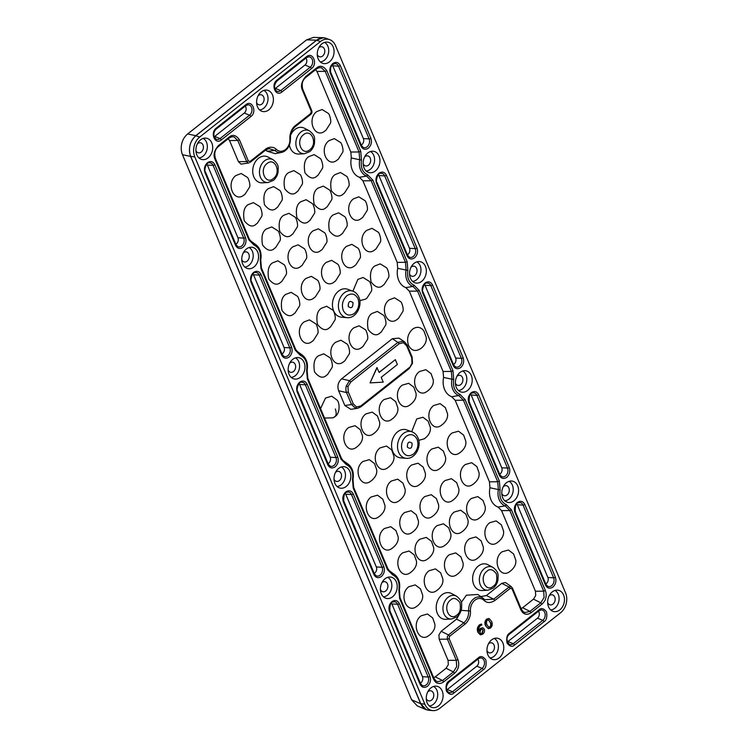 <?xml version="1.0" encoding="UTF-8"?>
<svg xmlns="http://www.w3.org/2000/svg" width="748" height="748" viewBox="0 0 748 748"><rect width="100%" height="100%" fill="white"/><g stroke="black" fill="none" stroke-linecap="round" stroke-linejoin="round"><path stroke-width="1.12" d="M326.147 375.533L327.652 374.421L332.028 367.549C333.122 365.641 331.373 359.171 330.055 357.768L323.716 353.823L318.368 355.861C314.366 358.432 313.094 363.78 314.553 371.934C319.059 377.618 323.099 378.694 326.68 375.141M343.341 361.929L344.847 360.817L349.232 353.944C350.316 352.046 348.568 345.567 347.25 344.164L340.91 340.218L335.572 342.266C325.062 350.073 333.786 370.325 343.874 361.536M361.546 347.53L363.051 346.418L367.436 339.545C368.53 337.638 366.772 331.168 365.454 329.765L359.115 325.819L353.776 327.858C343.267 335.674 351.99 355.917 362.079 347.137M379.75 333.131L381.256 332.019L385.641 325.146C386.735 323.239 384.977 316.769 383.659 315.366L377.329 311.42L371.98 313.459C367.979 316.03 366.698 321.378 368.156 329.531C372.663 335.216 376.702 336.282 380.283 332.738M396.945 319.527L398.45 318.414L402.835 311.542C403.929 309.635 402.172 303.164 400.853 301.762L394.523 297.816L389.175 299.855C378.675 307.671 387.399 327.923 397.478 319.134M311.879 341.584L313.384 340.471L317.76 333.599C318.854 331.691 317.096 325.221 315.787 323.819L309.448 319.873L304.099 321.911C293.599 329.728 302.323 349.971 312.412 341.191M332.972 310.214L326.642 306.269L321.294 308.316C317.292 310.878 316.021 316.236 317.47 324.38C321.977 330.074 326.025 331.14 329.606 327.587M369.39 281.407L363.051 277.471L357.862 279.387L352.897 291.178M359.788 300.621L365.482 299.181L366.988 298.069L371.373 291.196C372.467 289.289 370.709 282.819 369.39 281.416M382.677 285.577L384.182 284.464L388.567 277.592C389.661 275.694 387.903 269.215 386.585 267.812L380.246 263.866L374.907 265.905C370.896 268.476 369.624 273.833 371.083 281.977C375.589 287.671 379.629 288.737 383.21 285.184M293.562 314.057L295.067 312.945L299.452 306.072C300.546 304.165 298.789 297.695 297.47 296.292L291.14 292.346L285.792 294.385C281.79 296.956 280.509 302.314 281.968 310.457C286.475 316.142 290.514 317.217 294.095 313.664M313.795 298.059L315.301 296.947L319.686 290.074C320.78 288.167 319.022 281.697 317.704 280.294L311.364 276.349L306.026 278.387C295.516 286.204 304.24 306.446 314.328 297.667M337.928 264.287L331.598 260.341L326.25 262.389C315.75 270.206 324.473 290.448 334.562 281.659M354.253 266.054L355.758 264.942L360.143 258.069C361.237 256.162 359.479 249.692 358.161 248.289L351.822 244.344L346.483 246.382C335.974 254.198 344.697 274.451 354.786 265.662M374.486 250.056L375.992 248.944L380.367 242.071C381.461 240.164 379.704 233.694 378.394 232.291L372.055 228.336L366.707 230.384C356.207 238.201 364.931 258.443 375.019 249.664M280.313 282.538L281.818 281.426L286.204 274.553C287.297 272.646 285.54 266.176 284.221 264.764L277.882 260.818L272.543 262.866C268.532 265.428 267.26 270.785 268.719 278.929C273.226 284.623 277.265 285.689 280.846 282.136M300.546 266.531L302.052 265.418L306.428 258.546C307.522 256.639 305.764 250.169 304.455 248.766L298.115 244.82L292.767 246.859C282.267 254.675 290.991 274.927 301.079 266.138M320.77 250.533L322.276 249.421L326.661 242.548C327.755 240.641 325.997 234.171 324.679 232.768L318.349 228.823L313.001 230.861C302.491 238.677 311.224 258.92 321.303 250.141M341.004 234.535L342.509 233.423L346.885 226.551C347.979 224.643 346.221 218.173 344.912 216.761L338.573 212.815L333.225 214.863C329.223 217.425 327.951 222.782 329.401 230.926C333.907 236.62 337.956 237.686 341.537 234.133M361.228 218.528L362.733 217.416L367.118 210.543C368.212 208.636 366.455 202.166 365.136 200.763L358.806 196.818L353.458 198.856C342.949 206.672 351.682 226.924 361.761 218.136M274.151 248.635L275.657 247.523L280.033 240.65C281.126 238.743 279.378 232.273 278.06 230.87L271.72 226.924L266.372 228.963C262.37 231.534 261.099 236.882 262.557 245.035C267.064 250.72 271.103 251.786 274.684 248.243M291.346 235.031L292.851 233.918L297.236 227.046C298.321 225.148 296.573 218.668 295.254 217.266L288.915 213.32L283.576 215.359C279.565 217.93 278.293 223.287 279.752 231.431C284.259 237.125 288.298 238.191 291.879 234.638M308.541 221.436L310.046 220.323L314.431 213.451C315.516 211.544 313.767 205.074 312.449 203.662L306.11 199.716L300.771 201.764C296.76 204.326 295.488 209.683 296.947 217.836C301.453 223.521 305.493 224.587 309.074 221.043M329.644 190.057L323.304 186.121L317.965 188.159C313.954 190.731 312.683 196.088 314.141 204.232C318.648 209.917 322.687 210.992 326.268 207.439M342.93 194.228L344.435 193.115L348.82 186.243C349.914 184.345 348.157 177.865 346.838 176.463L340.499 172.517L335.16 174.565C331.149 177.126 329.877 182.484 331.336 190.628C335.843 196.322 339.882 197.388 343.463 193.835M259.752 206.56L253.422 202.624L248.074 204.662C244.072 207.233 242.791 212.591 244.25 220.735C248.757 226.42 252.805 227.495 256.386 223.942M276.077 208.337L277.583 207.224L281.968 200.352C283.062 198.444 281.304 191.974 279.986 190.562L273.646 186.617L268.308 188.664C264.296 191.226 263.025 196.584 264.483 204.737C268.99 210.422 273.029 211.488 276.61 207.944M296.311 192.329L297.816 191.217L302.192 184.345C303.286 182.447 301.528 175.967 300.219 174.565L293.88 170.619L288.532 172.666C284.53 175.228 283.258 180.586 284.708 188.73C289.214 194.424 293.263 195.49 296.844 191.937M316.535 176.332L318.04 175.219L322.425 168.347C323.519 166.439 321.762 159.969 320.443 158.567L314.113 154.621L308.765 156.659C304.754 159.231 303.482 164.588 304.941 172.732C309.448 178.417 313.487 179.492 317.068 175.939M340.686 142.578L334.337 138.614L328.989 140.661C318.489 148.478 327.213 168.721 337.301 159.941M243.614 195.237L245.12 194.125L249.505 187.252C250.599 185.345 248.841 178.875 247.523 177.472L241.193 173.517L235.844 175.565C225.335 183.382 234.068 203.624 244.147 194.845M328.437 113.462L322.108 109.517L316.759 111.564C306.259 119.371 314.983 139.624 325.071 130.835M354.337 313.412C358.563 309.335 359.779 304.436 358.002 298.723C355.291 293.74 351.588 292.739 346.894 295.712C342.668 299.789 341.443 304.688 343.229 310.401C345.941 315.385 349.643 316.385 354.337 313.412M309.794 149.731C318.031 143.775 311.374 127.936 303.492 134.743C295.245 140.699 301.902 156.538 309.794 149.731M273.375 178.538C281.622 172.582 274.965 156.743 267.073 163.541C258.836 169.497 265.493 185.336 273.375 178.538M356.703 447.042C346.511 455.597 338.096 435.093 348.699 427.519L355.048 425.706L360.293 429.661M373.897 433.438C363.706 441.993 355.291 421.489 365.894 413.915L372.242 412.101L377.497 416.056M392.102 419.039C381.873 427.538 373.542 407.136 384.098 399.516L390.54 397.721L395.711 401.685M410.306 404.631C400.115 413.195 391.709 392.691 402.302 385.117L408.651 383.303L413.906 387.258M427.501 391.036C417.309 399.591 408.904 379.086 419.497 371.513L425.846 369.699L431.1 373.654M370.971 480.992C360.779 489.547 352.373 469.043 362.967 461.469L369.316 459.655L374.57 463.61M388.165 467.388C377.974 475.943 369.568 455.439 380.162 447.865L386.51 446.051L391.765 450.006M411.681 431.708L416.73 418.945L422.929 417.253L428.174 421.208M441.769 424.986C431.577 433.541 423.172 413.036 433.775 405.463L440.123 403.649L445.369 407.604M379.161 516.513C368.97 525.068 360.564 504.573 371.167 496.99L377.516 495.185L382.761 499.14M399.395 500.515C389.203 509.07 380.797 488.566 391.391 480.992L397.74 479.178L402.994 483.133M419.619 484.508C409.399 493.007 401.059 472.614 411.624 464.994L418.057 463.199L423.237 467.154M439.852 468.51C429.623 477.009 421.292 456.617 431.848 448.987L438.291 447.192L443.461 451.156M460.085 452.512C449.857 461.011 441.516 440.609 452.082 432.989L458.515 431.194L463.695 435.158M392.42 548.041C382.228 556.596 373.813 536.092 384.416 528.518L390.765 526.704L396.019 530.659M412.644 532.034C402.415 540.533 394.084 520.14 404.64 512.52L411.082 510.725L416.262 514.68M432.877 516.036C422.685 524.591 414.28 504.087 424.873 496.513L431.222 494.699L436.477 498.654M453.101 500.038C442.91 508.593 434.504 488.089 445.107 480.515L451.446 478.701L456.701 482.656M473.334 484.031C463.143 492.595 454.737 472.091 465.331 464.517L471.679 462.703L476.934 466.659M410.717 572.332C400.526 580.897 392.12 560.392 402.714 552.819L409.062 551.005L414.317 554.96M427.912 558.737C417.721 567.293 409.315 546.788 419.909 539.215L426.257 537.401L431.512 541.356M445.107 545.133C434.915 553.688 426.51 533.193 437.103 525.62L443.452 523.806L448.707 527.761M462.301 531.538C452.11 540.093 443.704 519.589 454.298 512.015L460.646 510.201L465.901 514.157M479.496 517.934C469.305 526.489 460.899 505.985 471.492 498.411L477.841 496.597L483.096 500.552M416.879 606.235C406.688 614.791 398.282 594.295 408.876 586.712L415.224 584.908L420.479 588.863M437.113 590.237C426.921 598.793 418.515 578.288 429.109 570.715L435.458 568.901L440.712 572.856M457.337 574.23C447.145 582.795 438.739 562.29 449.342 554.717L455.682 552.903L460.936 556.858M477.57 558.232C467.378 566.788 458.973 546.292 469.566 538.71L475.915 536.905L481.17 540.86M497.794 542.235C487.603 550.79 479.197 530.285 489.8 522.712L496.148 520.898L501.394 524.853M429.109 635.332C418.917 643.897 410.512 623.393 421.115 615.819L427.463 614.005L432.709 617.96M510.033 571.332C499.804 579.831 491.473 559.439 502.03 551.809L508.462 550.014L513.642 553.978M493.278 586.226C485.517 593.08 478.655 577.175 486.976 571.238C489.753 568.471 492.885 569.322 496.373 573.791C497.448 580.168 496.41 584.319 493.278 586.226M456.86 615.034C449.109 621.878 442.236 605.974 450.558 600.036C453.335 597.278 456.476 598.129 459.964 602.589C461.03 608.975 460.001 613.117 456.86 615.034M333.197 417.786L334.421 416.898C340.415 414.093 339.882 402.686 337.049 400.058L331.747 396.197L325.52 398.029L320.546 408.576M333.141 417.823L324.529 418.057M420.198 348.97L421.405 348.091C425.079 344.968 426.687 341.397 426.229 337.395L424.032 331.252L422.751 329.55C419.637 326.708 416.215 326.596 412.503 329.223C407.884 333.702 406.547 339.068 408.492 345.324C411.465 350.784 415.514 351.878 420.656 348.624M196.789 154.808A10.893 8.275 102.4 0 0 201.147 159.268A10.893 8.275 102.4 0 0 210.487 155.201A10.893 8.275 102.4 0 0 211.806 142.924A10.893 8.275 102.4 0 0 205.803 138.1A10.893 8.275 102.4 0 0 197.566 143.457A10.893 8.275 102.4 0 0 196.789 154.808M203.222 138.408A10.229 7.761 -77.6 0 1 206.504 142.223A10.229 7.761 -77.6 0 1 206.037 152.377A10.229 7.761 -77.6 0 1 198.931 157.912M364.033 167.926A10.893 8.275 102.4 0 0 368.39 172.386A10.893 8.275 102.4 0 0 377.731 168.319A10.893 8.275 102.4 0 0 379.058 156.042A10.893 8.275 102.4 0 0 373.046 151.218A10.893 8.275 102.4 0 0 364.809 156.575A10.893 8.275 102.4 0 0 364.033 167.926M370.466 151.526A10.229 7.761 -77.6 0 1 373.748 155.341A10.229 7.761 -77.6 0 1 373.28 165.495A10.229 7.761 -77.6 0 1 366.174 171.03M318.162 58.802A10.893 8.275 102.4 0 0 322.519 63.262A10.893 8.275 102.4 0 0 331.86 59.195A10.893 8.275 102.4 0 0 333.187 46.918A10.893 8.275 102.4 0 0 327.175 42.094A10.893 8.275 102.4 0 0 318.938 47.451A10.893 8.275 102.4 0 0 318.162 58.802M324.595 42.402A10.229 7.761 -77.6 0 1 327.876 46.217A10.229 7.761 -77.6 0 1 327.409 56.371A10.229 7.761 -77.6 0 1 320.303 61.906M242.661 263.932A10.893 8.275 102.4 0 0 247.018 268.392A10.893 8.275 102.4 0 0 256.358 264.325A10.893 8.275 102.4 0 0 257.677 252.048A10.893 8.275 102.4 0 0 251.674 247.223A10.893 8.275 102.4 0 0 243.437 252.581A10.893 8.275 102.4 0 0 242.661 263.932M249.093 247.532A10.229 7.761 -77.6 0 1 252.375 251.347A10.229 7.761 -77.6 0 1 251.908 261.501A10.229 7.761 -77.6 0 1 244.802 267.036M289.046 374.271A10.893 8.275 102.4 0 0 293.403 378.731A10.893 8.275 102.4 0 0 302.744 374.664A10.893 8.275 102.4 0 0 304.062 362.387A10.893 8.275 102.4 0 0 298.059 357.563A10.893 8.275 102.4 0 0 289.813 362.92A10.893 8.275 102.4 0 0 289.046 374.271M295.479 357.862A10.229 7.761 -77.6 0 1 298.751 361.686A10.229 7.761 -77.6 0 1 298.284 371.831A10.229 7.761 -77.6 0 1 291.187 377.375M257.48 106.805A10.893 8.275 102.4 0 0 261.837 111.265A10.893 8.275 102.4 0 0 271.178 107.198A10.893 8.275 102.4 0 0 272.496 94.921A10.893 8.275 102.4 0 0 266.494 90.097A10.893 8.275 102.4 0 0 258.256 95.454A10.893 8.275 102.4 0 0 257.48 106.805M263.913 90.405A10.229 7.761 -77.6 0 1 267.186 94.22A10.229 7.761 -77.6 0 1 266.718 104.374A10.229 7.761 -77.6 0 1 259.621 109.909M410.418 278.265A10.893 8.275 102.4 0 0 414.775 282.725A10.893 8.275 102.4 0 0 424.116 278.658A10.893 8.275 102.4 0 0 425.434 266.382A10.893 8.275 102.4 0 0 419.432 261.557A10.893 8.275 102.4 0 0 411.194 266.914A10.893 8.275 102.4 0 0 410.418 278.265M416.851 261.856A10.229 7.761 -77.6 0 1 420.133 265.68A10.229 7.761 -77.6 0 1 419.665 275.825A10.229 7.761 -77.6 0 1 412.559 281.37M335.497 45.591A14.455 10.977 102.4 0 0 329.709 39.653L326.128 38.344A14.969 11.37 102.4 0 0 316.582 40.28L195.836 135.781L199.744 137.024A14.455 10.977 102.4 0 0 194.789 156.874A14.455 10.977 102.4 0 0 194.789 156.893L424.845 704.177A14.455 10.977 -77.6 0 1 424.855 704.177L420.769 703.644L190.703 156.351A14.969 11.37 102.4 0 0 190.712 156.351A14.969 11.37 102.4 0 1 195.836 135.79M305.932 58.101A4.404 3.338 -77.6 0 1 306.465 59.008A4.404 3.338 -77.6 0 1 304.96 65.039L310.252 67.208A5.741 4.357 102.4 0 0 312.215 59.335A5.741 4.357 102.4 0 0 308.587 56.792L306.512 57.643A1.468 0.701 51.7 0 0 306.53 56.698C312.776 51.313 318.059 63.851 311.523 68.573L281.987 91.939C275.741 97.324 270.467 84.776 276.994 80.064L306.53 56.698M245.241 106.104A4.404 3.338 -77.6 0 1 245.783 107.011A4.404 3.338 -77.6 0 1 244.278 113.051L249.561 115.211A5.741 4.357 102.4 0 0 251.524 107.338A5.741 4.357 102.4 0 0 247.906 104.795L245.821 105.646A1.468 0.701 51.7 0 0 245.849 104.701C252.095 99.316 257.368 111.854 250.832 116.576L221.305 139.941C215.05 145.327 209.777 132.779 216.312 128.067L245.849 104.701M346.277 464.555C351.41 467.061 353.477 471.988 352.495 479.337L353.224 488.089L387.501 569.639L392.663 574.885C397.786 577.4 399.862 582.327 398.88 589.667L399.61 598.419L433.494 679.044C434.962 681.643 436.168 682.952 437.122 682.971C439.226 683.887 441.442 683.504 443.751 681.821L454.597 673.247C458.543 669.488 459.665 664.963 457.982 659.68L449.099 638.549L447.435 639.175L456.308 660.297L456.691 666.608L453.41 671.919L442.564 680.502L437.571 681.727L435.972 680.951L433.915 678.268L400.021 597.652L399.385 589.751C400.479 583.16 398.88 578.101 394.607 574.567L394.607 574.567A14.904 11.323 102.4 0 0 392.373 573.379L390.69 572.482L387.922 568.863L353.645 487.313L353 479.421C354.094 472.82 352.504 467.762 348.231 464.228L345.997 463.04L346.277 464.555L341.125 459.3L341.406 458.374L341.125 459.3L307.353 378.965L306.624 370.213C307.615 362.855 305.549 357.927 300.406 355.431L295.254 350.176L260.968 268.626L260.239 259.874C261.239 252.525 259.163 247.597 254.03 245.092L248.869 239.837L214.985 159.221C213.077 155.117 214.209 150.591 218.36 145.654L229.215 137.071C232.656 134.135 236.078 135.07 239.463 139.857L248.345 160.979L250.075 161.446L265.437 149.291C267.962 147.01 273.338 146.075 276.414 149.46C279.191 151.881 282.22 151.928 285.474 149.6C288.569 146.898 290.056 143.289 289.925 138.773C289.439 135.108 291.486 128.301 295.32 125.664L310.682 113.509L311.252 111.218L302.37 90.097C300.472 85.992 301.603 81.467 305.754 76.53L316.6 67.946C320.051 65.011 323.473 65.946 326.857 70.733L360.751 151.348L361.471 160.1C360.48 167.459 362.556 172.386 367.689 174.882L372.85 180.137L407.127 261.688L407.856 270.439C406.865 277.789 408.932 282.716 414.074 285.222L419.226 290.467L417.562 291.094L451.334 371.429L451.979 379.217L443.573 377.431L443.078 371.494L409.306 291.159L417.562 291.094L412.971 286.428L405.809 287.597C402.779 286.549 400.414 284.137 398.703 280.36C397.179 276.442 396.842 272.422 397.702 268.308L406.108 270.093L405.463 262.305L397.207 262.37L397.702 268.308M397.207 262.37L362.92 180.82L371.176 180.754L366.595 176.089L359.423 177.257A17.606 13.371 -77.6 0 1 352.327 170.03A17.606 13.371 -77.6 0 1 351.317 157.968L359.723 159.754L359.077 151.975L350.821 152.031L351.317 157.968M352.86 291.168L347.689 289.28A14.38 10.911 102.4 0 0 335.366 294.647A14.38 10.911 102.4 0 0 333.617 310.841A14.38 10.911 102.4 0 0 341.546 317.208L347.035 317.666C355.945 318.723 362.855 305.754 358.844 297.171C357.591 294.245 355.599 292.244 352.86 291.168A13.632 10.35 102.4 0 0 341.172 296.264A13.632 10.35 102.4 0 0 339.508 311.626A13.632 10.35 102.4 0 0 347.035 317.666M309.438 130.872A11.959 9.079 102.4 0 0 300.939 132.013A11.959 9.079 102.4 0 0 296.853 148.422A11.959 9.079 102.4 0 0 304.408 153.733L309.747 151.629C312.29 149.525 313.87 146.72 314.506 143.205C314.384 138.819 316.105 136.192 309.438 130.872L304.445 128.235A13.501 10.248 102.4 0 0 290.607 135.201M289.392 145.131A13.501 10.248 102.4 0 0 290.252 148.039A13.501 10.248 102.4 0 0 298.77 154.032L304.408 153.733M268.036 157.033A13.501 10.248 102.4 0 0 255.853 161.072A13.501 10.248 102.4 0 0 253.834 176.846A13.501 10.248 102.4 0 0 262.361 182.83L267.999 182.531A11.959 9.079 102.4 0 1 260.444 177.22A11.959 9.079 102.4 0 1 264.53 160.82A11.959 9.079 102.4 0 1 273.02 159.67L268.036 157.033M409.53 274.02A5.133 3.899 102.4 0 0 409.539 274.058A5.133 3.899 102.4 0 0 412.017 276.274A5.133 3.899 102.4 0 0 416.14 274.002A5.133 3.899 102.4 0 0 416.617 268.457A5.133 3.899 102.4 0 0 414.224 266.251A5.133 3.899 102.4 0 0 411.017 267.251M256.583 102.57A5.133 3.899 102.4 0 0 256.601 102.598A5.133 3.899 102.4 0 0 259.079 104.823A5.133 3.899 102.4 0 0 263.203 102.551A5.133 3.899 102.4 0 0 263.679 96.997A5.133 3.899 102.4 0 0 261.276 94.79A5.133 3.899 102.4 0 0 258.079 95.791M288.148 370.026A5.133 3.899 102.4 0 0 288.167 370.064A5.133 3.899 102.4 0 0 290.635 372.289A5.133 3.899 102.4 0 0 294.768 370.008A5.133 3.899 102.4 0 0 295.245 364.463A5.133 3.899 102.4 0 0 292.842 362.256A5.133 3.899 102.4 0 0 289.635 363.257M241.772 259.696A5.133 3.899 102.4 0 0 241.782 259.724A5.133 3.899 102.4 0 0 244.259 261.95A5.133 3.899 102.4 0 0 248.383 259.678A5.133 3.899 102.4 0 0 248.86 254.124A5.133 3.899 102.4 0 0 246.466 251.917A5.133 3.899 102.4 0 0 243.259 252.918M317.274 54.567A5.133 3.899 102.4 0 0 317.283 54.595A5.133 3.899 102.4 0 0 319.761 56.82A5.133 3.899 102.4 0 0 323.893 54.548A5.133 3.899 102.4 0 0 324.37 48.994A5.133 3.899 102.4 0 0 321.967 46.787A5.133 3.899 102.4 0 0 318.76 47.788M363.145 163.69A5.133 3.899 102.4 0 0 363.154 163.719A5.133 3.899 102.4 0 0 365.632 165.944A5.133 3.899 102.4 0 0 369.764 163.672A5.133 3.899 102.4 0 0 370.241 158.118A5.133 3.899 102.4 0 0 367.838 155.911A5.133 3.899 102.4 0 0 364.631 156.912M195.901 150.572A5.133 3.899 102.4 0 0 195.911 150.6A5.133 3.899 102.4 0 0 198.388 152.826A5.133 3.899 102.4 0 0 202.512 150.554A5.133 3.899 102.4 0 0 202.989 145A5.133 3.899 102.4 0 0 200.595 142.793A5.133 3.899 102.4 0 0 197.388 143.794M442.19 690.974A10.893 8.275 -77.6 0 1 440.862 703.242A10.893 8.275 -77.6 0 1 431.521 707.309A10.893 8.275 -77.6 0 1 427.164 702.849A10.893 8.275 -77.6 0 1 427.94 691.498A10.893 8.275 -77.6 0 1 436.178 686.15A10.893 8.275 -77.6 0 1 442.19 690.974M429.305 705.953A10.229 7.761 102.4 0 0 436.411 700.418A10.229 7.761 102.4 0 0 436.879 690.264A10.229 7.761 102.4 0 0 433.597 686.449M517.691 485.845A10.893 8.275 -77.6 0 1 516.363 498.112A10.893 8.275 -77.6 0 1 507.032 502.179A10.893 8.275 -77.6 0 1 502.675 497.719A10.893 8.275 -77.6 0 1 503.441 486.368A10.893 8.275 -77.6 0 1 511.688 481.02A10.893 8.275 -77.6 0 1 517.691 485.845M504.807 500.823A10.229 7.761 102.4 0 0 511.913 495.288A10.229 7.761 102.4 0 0 512.38 485.134A10.229 7.761 102.4 0 0 509.098 481.319M563.562 594.969A10.893 8.275 -77.6 0 1 562.234 607.236A10.893 8.275 -77.6 0 1 552.903 611.303A10.893 8.275 -77.6 0 1 548.546 606.843A10.893 8.275 -77.6 0 1 549.312 595.492A10.893 8.275 -77.6 0 1 557.559 590.144A10.893 8.275 -77.6 0 1 563.562 594.969M550.687 609.947A10.229 7.761 102.4 0 0 557.784 604.412A10.229 7.761 102.4 0 0 558.251 594.258A10.229 7.761 102.4 0 0 554.969 590.443M396.318 581.851A10.893 8.275 -77.6 0 1 394.991 594.118A10.893 8.275 -77.6 0 1 385.65 598.185A10.893 8.275 -77.6 0 1 381.293 593.725A10.893 8.275 -77.6 0 1 382.069 582.374A10.893 8.275 -77.6 0 1 390.306 577.026A10.893 8.275 -77.6 0 1 396.318 581.851M383.434 596.829A10.229 7.761 102.4 0 0 390.54 591.294A10.229 7.761 102.4 0 0 391.008 581.149A10.229 7.761 102.4 0 0 387.726 577.325M349.933 471.511A10.893 8.275 -77.6 0 1 348.615 483.788A10.893 8.275 -77.6 0 1 339.274 487.855A10.893 8.275 -77.6 0 1 334.917 483.395A10.893 8.275 -77.6 0 1 335.684 472.044A10.893 8.275 -77.6 0 1 343.93 466.687A10.893 8.275 -77.6 0 1 349.933 471.511M337.058 486.499A10.229 7.761 102.4 0 0 344.155 480.955A10.229 7.761 102.4 0 0 344.622 470.81A10.229 7.761 102.4 0 0 341.35 466.986M502.871 642.971A10.893 8.275 -77.6 0 1 501.553 655.239A10.893 8.275 -77.6 0 1 492.212 659.306A10.893 8.275 -77.6 0 1 487.855 654.846A10.893 8.275 -77.6 0 1 488.631 643.495A10.893 8.275 -77.6 0 1 496.868 638.147A10.893 8.275 -77.6 0 1 502.871 642.971M489.996 657.95A10.229 7.761 102.4 0 0 497.093 652.415A10.229 7.761 102.4 0 0 497.57 642.261A10.229 7.761 102.4 0 0 494.288 638.446M471.305 375.505A10.893 8.275 -77.6 0 1 469.987 387.782A10.893 8.275 -77.6 0 1 460.646 391.849A10.893 8.275 -77.6 0 1 456.289 387.389A10.893 8.275 -77.6 0 1 457.065 376.038A10.893 8.275 -77.6 0 1 465.303 370.681A10.893 8.275 -77.6 0 1 471.305 375.505M458.431 390.493A10.229 7.761 102.4 0 0 465.536 384.949A10.229 7.761 102.4 0 0 466.004 374.804A10.229 7.761 102.4 0 0 462.722 370.98M335.506 45.591L565.563 592.884A14.455 10.977 -77.6 0 1 560.607 612.743L439.861 708.253A14.455 10.977 -77.6 0 1 432.83 710.6A14.455 10.977 -77.6 0 1 424.855 704.195M432.83 710.6L429.025 710.282A14.969 11.37 -77.6 0 1 420.778 703.653A14.969 11.37 -77.6 0 1 420.769 703.644M544.039 621.71C546.526 620.195 547.34 616.913 546.498 611.855C543.731 608.32 541.253 607.647 539.046 609.835L509.519 633.191C507.032 634.706 506.209 637.997 507.06 643.056C509.827 646.59 512.305 647.263 514.502 645.075L544.039 621.71A1.468 0.701 -128.3 0 0 542.768 620.344L537.475 618.175A4.404 3.338 102.4 0 0 538.981 612.145A4.404 3.338 102.4 0 0 538.448 611.238M483.358 669.712C485.835 668.198 486.658 664.916 485.807 659.858C483.049 656.323 480.562 655.65 478.365 657.838L448.828 681.204C446.341 682.718 445.528 686 446.369 691.059C449.137 694.593 451.624 695.266 453.821 693.078L483.358 669.712A1.468 0.701 -128.3 0 0 482.077 668.347L476.794 666.178A4.404 3.338 102.4 0 0 478.299 660.147A4.404 3.338 102.4 0 0 477.766 659.24M443.573 377.431C442.741 381.779 443.068 385.8 444.574 389.484C446.154 393.121 448.519 395.533 451.68 396.721L458.842 395.552L459.945 394.346C454.812 391.83 452.746 386.903 453.727 379.563L452.998 370.812L419.226 290.467M453.727 379.563L451.979 379.217A14.904 11.323 102.4 0 0 452.83 389.428A14.904 11.323 102.4 0 0 458.842 395.552L463.433 400.217L497.71 481.768L498.364 489.547L489.949 487.761A17.606 13.371 102.4 0 0 490.959 499.823A17.606 13.371 102.4 0 0 498.056 507.06L505.227 505.882L506.321 504.685C501.197 502.17 499.122 497.242 500.113 489.893L499.384 481.142L465.097 399.591L459.945 394.346M484.068 599.101L483.975 599.008A11.977 9.088 102.4 0 0 483.077 598.25L477.85 594.473L466.359 595.212L461.301 602.467M406.155 458.309L400.666 457.86A14.38 10.911 -77.6 0 1 392.737 451.493A14.38 10.911 -77.6 0 1 394.486 435.289A14.38 10.911 -77.6 0 1 406.809 429.922L411.98 431.82A13.632 10.35 -77.6 0 0 400.292 436.907A13.632 10.35 -77.6 0 0 398.637 452.269A13.632 10.35 -77.6 0 0 406.155 458.309C415.065 459.366 421.984 446.397 417.964 437.823C416.72 434.897 414.719 432.896 411.98 431.82M487.892 590.228L482.264 590.527A13.501 10.248 -77.6 0 1 473.736 584.534A13.501 10.248 -77.6 0 1 475.756 568.77A13.501 10.248 -77.6 0 1 487.939 564.731L492.923 567.367A11.959 9.079 -77.6 0 0 484.433 568.508A11.959 9.079 -77.6 0 0 480.338 584.917A11.959 9.079 -77.6 0 0 487.892 590.228L493.231 588.115C495.774 586.021 497.355 583.216 497.99 579.7C497.869 575.315 499.589 572.688 492.923 567.367M451.483 619.026L445.845 619.325A13.501 10.248 -77.6 0 1 437.318 613.332A13.501 10.248 -77.6 0 1 439.338 597.568A13.501 10.248 -77.6 0 1 451.521 593.529L456.514 596.165A11.959 9.079 -77.6 0 0 448.015 597.315A11.959 9.079 -77.6 0 0 443.929 613.715A11.959 9.079 -77.6 0 0 451.483 619.026L456.822 616.922C459.356 614.828 460.946 612.014 461.581 608.498C461.46 604.113 463.18 601.486 456.514 596.165M406.884 344.819L404.546 341.827L403.069 341.153L403.434 342.696L406.66 345.782L406.884 344.819L406.66 345.782L411.69 357.74L412.017 363.117L409.193 368.596L360.779 406.893L357.563 408.343L355.496 408.221L351.551 404.528L353.318 403.911L348.288 391.952L346.52 392.569C345.819 390.821 345.716 388.67 346.212 386.136L347.96 386.576L348.288 391.952M409.221 367.651L360.807 405.94L360.779 406.893M456.888 376.375A5.133 3.899 -77.6 0 1 460.095 375.374A5.133 3.899 -77.6 0 1 462.488 377.581A5.133 3.899 -77.6 0 1 462.012 383.126A5.133 3.899 -77.6 0 1 457.888 385.398A5.133 3.899 -77.6 0 1 455.41 383.182A5.133 3.899 -77.6 0 1 455.401 383.144M488.453 643.841A5.133 3.899 -77.6 0 1 491.66 642.831A5.133 3.899 -77.6 0 1 494.054 645.038A5.133 3.899 -77.6 0 1 493.577 650.592A5.133 3.899 -77.6 0 1 489.454 652.864A5.133 3.899 -77.6 0 1 486.976 650.638A5.133 3.899 -77.6 0 1 486.957 650.61M335.515 472.381A5.133 3.899 -77.6 0 1 338.713 471.38A5.133 3.899 -77.6 0 1 341.116 473.587A5.133 3.899 -77.6 0 1 340.639 479.131A5.133 3.899 -77.6 0 1 336.507 481.403A5.133 3.899 -77.6 0 1 334.038 479.188A5.133 3.899 -77.6 0 1 334.019 479.15M381.891 582.72A5.133 3.899 -77.6 0 1 385.098 581.72A5.133 3.899 -77.6 0 1 387.492 583.917A5.133 3.899 -77.6 0 1 387.015 589.471A5.133 3.899 -77.6 0 1 382.892 591.743A5.133 3.899 -77.6 0 1 380.414 589.518A5.133 3.899 -77.6 0 1 380.405 589.489M549.135 595.838A5.133 3.899 -77.6 0 1 552.342 594.828A5.133 3.899 -77.6 0 1 554.745 597.035A5.133 3.899 -77.6 0 1 554.268 602.589A5.133 3.899 -77.6 0 1 550.135 604.861A5.133 3.899 -77.6 0 1 547.667 602.636A5.133 3.899 -77.6 0 1 547.648 602.608M503.264 486.714A5.133 3.899 -77.6 0 1 506.471 485.704A5.133 3.899 -77.6 0 1 508.874 487.911A5.133 3.899 -77.6 0 1 508.397 493.465A5.133 3.899 -77.6 0 1 504.264 495.737A5.133 3.899 -77.6 0 1 501.796 493.512A5.133 3.899 -77.6 0 1 501.777 493.484M427.763 691.844A5.133 3.899 -77.6 0 1 430.97 690.834A5.133 3.899 -77.6 0 1 433.363 693.041A5.133 3.899 -77.6 0 1 432.886 698.595A5.133 3.899 -77.6 0 1 428.763 700.867A5.133 3.899 -77.6 0 1 426.285 698.641A5.133 3.899 -77.6 0 1 426.276 698.613M411.624 699.819L182.465 154.696L190.618 156.416L420.685 703.709L426.285 709.73L417.216 705.841L411.624 699.819L420.685 703.709M327.512 38.849L323.426 37.699L313.459 37.4L306.577 39.878L187.636 133.957C184.681 136.454 182.736 139.614 181.801 143.448C180.829 147.272 181.053 151.021 182.465 154.696M370.064 382.883L383.238 382.163L381.2 377.31L397.375 364.51L395.337 359.657L379.152 372.457L376.927 367.567L370.064 382.883L377.114 367.614M379.096 372.317L395.337 359.657M403.434 342.696L399.17 343.753L350.756 382.041L347.96 386.576M360.807 405.94L356.544 406.996L353.318 403.911M411.69 357.74L411.914 356.777L411.69 357.74M344.837 405.519L338.629 390.746L346.52 392.569L351.551 404.528L344.837 405.519L350.859 409.324M404.546 341.827L398.946 338.115L392.354 338.704L341.593 378.853C338.096 382.135 337.105 386.099 338.629 390.746M348.231 464.228L342.313 459.992M394.607 574.567L389.39 570.799A17.606 13.371 102.4 0 0 388.689 570.331M433.662 677.679L435.233 676.865L442.564 680.502L443.751 681.821M454.597 673.247L453.41 671.919L446.079 668.282L435.233 676.865M446.079 668.282L448.323 664.663L448.052 660.362L456.308 660.297L457.982 659.68M484.031 599.055L483.077 598.25A11.977 9.088 102.4 0 0 473.69 598.849A11.977 9.088 102.4 0 0 468.641 611.135C468.79 615.987 467.191 619.877 463.854 622.785L448.491 634.94L447.285 636.875L447.435 639.175L439.179 639.231L448.052 660.362M439.179 639.231L438.917 634.93L441.152 631.303L448.491 634.94L449.67 636.268L465.032 624.113C467.771 622.196 470.997 616.408 470.427 611.004C470.277 606.544 471.764 602.935 474.877 600.167C478.14 597.83 481.16 597.876 483.937 600.307C486.836 603.178 490.492 603.234 494.914 600.476L510.276 588.33L512.006 588.798L520.889 609.919C523.376 614.566 526.788 615.492 531.136 612.696L541.991 604.122C544.207 601.906 545.376 600.195 545.498 598.98C546.461 596.156 546.423 593.342 545.367 590.555L511.482 509.93L506.321 504.685M465.032 624.113L463.854 622.785L456.514 619.157L441.152 631.303M456.514 619.157L460.001 613.098M480.796 596.605L486.396 595.52L493.727 599.157L494.914 600.476M510.276 588.33L509.089 587.002L501.758 583.365L486.396 595.52M501.758 583.365L505.171 582.524L506.321 583.094M521.057 608.554L522.628 607.741L529.958 611.378L531.136 612.696M500.113 489.893L498.364 489.547A14.904 11.323 102.4 0 0 499.206 499.758A14.904 11.323 102.4 0 0 505.227 505.882L509.809 510.557L543.702 591.172L544.086 597.484L540.804 602.795L533.474 599.157L522.628 607.741M533.474 599.157L535.708 595.539L535.446 591.238L543.702 591.172L545.367 590.555M511.482 509.93L509.809 510.557L501.562 510.613L535.446 591.238M501.562 510.613L498.056 507.06M489.949 487.761L489.454 481.834L497.71 481.768L499.384 481.142M465.097 399.591L463.433 400.217L455.177 400.283L489.454 481.834M455.177 400.283L451.68 396.721M405.809 287.597L409.306 291.159M359.423 177.257L362.92 180.82M350.821 152.031L316.937 71.415L325.193 71.35L321.397 67.741L319.134 67.675L316.685 68.76M315.647 69.629L316.937 71.415M275.264 153.649L267.223 151.246L274.993 150.46L268.897 148.581L265.521 150.096L267.223 151.246M248.056 162.924L246.681 161.596L238.425 161.662L241.006 164.13L248.869 162.952M238.425 161.662L229.543 140.54L237.799 140.474L234.012 136.865L231.749 136.8L229.29 137.884M228.252 138.754L229.543 140.54M250.056 240.529A17.606 13.371 -77.6 0 1 250.758 240.996L255.975 244.774A14.904 11.323 -77.6 0 1 255.975 244.774A14.904 11.323 -77.6 0 0 253.74 243.586L250.73 241.454M296.432 350.859L297.302 351.448M509.725 571.556L510.678 570.864C514.615 567.526 516.307 563.936 515.765 560.093L513.558 553.838M428.81 635.557L429.763 634.874C433.7 631.536 435.392 627.937 434.85 624.094L432.643 617.839M497.495 542.45L498.449 541.767C502.385 538.429 504.077 534.839 503.535 530.986L501.328 524.741M477.271 558.457L478.224 557.774C482.151 554.427 483.844 550.837 483.302 546.994L481.095 540.739M457.037 574.455L457.991 573.772C461.918 570.434 463.62 566.834 463.077 562.992L460.871 556.736M436.813 590.452L437.758 589.77C441.694 586.432 443.386 582.842 442.844 578.989L440.637 572.744M416.58 606.46L417.534 605.777C421.461 602.43 423.162 598.839 422.62 594.997L420.413 588.741M479.197 518.149L480.151 517.466C484.078 514.128 485.77 510.538 485.237 506.695L483.03 500.44M462.002 531.753L462.956 531.071C466.883 527.733 468.575 524.133 468.042 520.29L465.836 514.044M444.808 545.357L445.761 544.675C449.688 541.328 451.381 537.737 450.848 533.894L448.632 527.639M427.613 558.952L428.567 558.27C432.494 554.932 434.186 551.341 433.653 547.489L431.437 541.243M410.418 572.557L411.372 571.874C415.299 568.536 416.991 564.936 416.458 561.094L414.242 554.848M473.035 484.255L473.989 483.573C477.916 480.225 479.608 476.635 479.066 472.792L476.859 466.537M452.802 500.253L453.756 499.57C457.683 496.233 459.384 492.633 458.842 488.79L456.635 482.544M432.578 516.26L433.522 515.568C437.458 512.23 439.151 508.64 438.609 504.797L436.402 498.542M412.344 532.258L413.298 531.576C417.225 528.228 418.927 524.638 418.384 520.795L416.178 514.54M392.12 548.256L393.065 547.573C397.001 544.235 398.693 540.636 398.151 536.793L395.944 530.547M459.777 452.736L460.731 452.044C464.667 448.707 466.359 445.107 465.817 441.264L463.61 435.018M419.319 484.732L420.273 484.05C424.209 480.702 425.902 477.112 425.36 473.269L423.153 467.014M399.095 500.73L400.049 500.047C403.976 496.709 405.668 493.119 405.126 489.267L402.92 483.021M378.862 516.737L379.816 516.045C383.743 512.707 385.444 509.117 384.902 505.274L382.696 499.019M441.47 425.201L442.423 424.518C446.36 421.18 448.052 417.59 447.51 413.738L445.303 407.492M424.275 438.805L418.74 440.338M387.866 467.612L388.82 466.92C392.747 463.582 394.439 459.992 393.897 456.149L391.69 449.894M370.671 481.207L371.625 480.525C375.552 477.187 377.244 473.587 376.702 469.744L374.496 463.498M427.202 391.26L428.155 390.568C432.082 387.23 433.784 383.64 433.242 379.788L431.035 373.542M391.802 419.254L392.756 418.571C396.683 415.234 398.375 411.643 397.833 407.791L395.627 401.545M373.589 433.662L374.542 432.97C378.479 429.633 380.171 426.042 379.629 422.199L377.422 415.944M356.394 447.257L357.348 446.575C361.284 443.237 362.976 439.637 362.434 435.794L360.227 429.548M299.116 383.621A4.404 3.338 -77.6 0 1 299.611 384.481L330.195 457.234L335.946 457.561A1.468 0.654 -22.8 0 0 337.713 456.944L307.129 384.201C305.306 380.854 302.828 380.18 299.677 382.181C296.844 384.911 296.021 388.203 297.218 392.036A1.468 0.654 157.2 0 0 297.639 391.26L328.222 464.012A1.468 0.654 157.2 0 1 327.802 464.779C329.625 468.117 332.103 468.79 335.254 466.799C338.077 464.059 338.9 460.777 337.713 456.944M328.082 463.666A4.404 3.338 102.4 0 0 330.195 457.234M424.537 284.418A4.404 3.338 -77.6 0 1 425.032 285.278L455.616 358.03L461.366 358.357A1.468 0.654 -22.8 0 0 463.134 357.74L432.55 284.988C430.736 281.65 428.249 280.977 425.098 282.968C422.265 285.708 421.442 288.999 422.639 292.823A1.468 0.654 157.2 0 0 423.059 292.057L453.643 364.8A1.468 0.654 157.2 0 1 453.223 365.576C455.046 368.904 457.524 369.577 460.675 367.595C463.498 364.856 464.321 361.574 463.134 357.74M453.503 364.463A4.404 3.338 102.4 0 0 455.616 358.03M488.921 618.484L486.668 619.101C484.751 621.092 484.414 623.365 485.658 625.917L488.248 628.619M353.252 493.923C351.457 490.585 348.97 489.912 345.8 491.904C342.977 494.652 342.154 497.934 343.351 501.758L373.925 574.511C375.748 577.839 378.236 578.513 381.377 576.53C384.21 573.791 385.024 570.509 383.836 566.675L353.252 493.923A1.468 0.654 -22.8 0 1 351.485 494.55L382.069 567.293A1.468 0.654 -22.8 0 0 383.836 566.675M399.376 603.655C397.581 600.317 395.094 599.644 391.933 601.635C389.1 604.375 388.287 607.666 389.474 611.49L420.058 684.242C421.872 687.571 424.359 688.244 427.501 686.262C430.334 683.522 431.147 680.241 429.96 676.407L399.376 603.655A1.468 0.654 -22.8 0 1 397.618 604.272L428.193 677.024A1.468 0.654 -22.8 0 0 429.96 676.407M524.806 504.451C523.002 501.113 520.515 500.44 517.354 502.432C514.521 505.171 513.708 508.453 514.895 512.287L545.479 585.039C547.293 588.367 549.78 589.041 552.922 587.058C555.755 584.319 556.568 581.028 555.381 577.204L524.806 504.451A1.468 0.654 -22.8 0 1 523.039 505.068L553.614 577.821A1.468 0.654 -22.8 0 0 555.381 577.204M478.673 394.72C476.878 391.382 474.391 390.708 471.231 392.7C468.398 395.44 467.575 398.731 468.772 402.555L499.346 475.307C501.169 478.636 503.656 479.309 506.798 477.327C509.631 474.587 510.445 471.296 509.257 467.472L478.673 394.72A1.468 0.654 -22.8 0 1 476.906 395.337L507.49 468.089A5.741 4.357 -77.6 0 1 506.63 474.793A5.741 4.357 -77.6 0 1 501.45 476.513L499.767 474.531A1.468 0.654 157.2 0 1 499.346 475.307M482.675 627.74L480.338 628.385L478.87 631.181M481.46 624.047L481.852 624.982L480.281 625.767C478.701 627.338 478.355 629.171 479.244 631.265L480.712 628.47L482.862 627.768L484.293 629.143C484.872 631.162 484.358 632.836 482.769 634.154L480.534 634.846L478.346 632.518C477.149 629.582 477.654 627.03 479.879 624.851L481.46 624.047L479.505 624.767C477.28 626.946 476.775 629.507 477.981 632.443L480.347 634.79M329.709 39.653A14.455 10.977 102.4 0 0 320.49 41.523L316.582 40.28M199.744 137.024L320.49 41.523M291.58 347.212C292.777 351.046 291.963 354.337 289.121 357.077C285.979 359.068 283.492 358.395 281.678 355.048L251.094 282.305C249.897 278.471 250.72 275.189 253.553 272.45C256.704 270.449 259.182 271.122 261.005 274.469L291.58 347.212A1.468 0.654 -22.8 0 1 289.813 347.839L284.072 347.502A4.404 3.338 -77.6 0 1 281.949 353.935M245.456 237.49C246.653 241.314 245.84 244.605 242.997 247.345C239.846 249.336 237.368 248.663 235.555 245.325L204.971 172.573C203.774 168.739 204.587 165.458 207.43 162.718C210.571 160.717 213.058 161.39 214.872 164.738L245.456 237.49A1.468 0.654 -22.8 0 1 243.689 238.107L237.939 237.771A4.404 3.338 -77.6 0 1 235.826 244.203M370.877 138.277C372.074 142.111 371.26 145.393 368.418 148.132C365.276 150.133 362.789 149.46 360.975 146.112L330.392 73.369C329.195 69.536 330.008 66.254 332.851 63.515C335.992 61.514 338.479 62.187 340.293 65.534L370.877 138.277A1.468 0.654 -22.8 0 1 369.11 138.894L363.36 138.567A4.404 3.338 -77.6 0 1 361.247 145M376.515 183.101C375.318 179.268 376.141 175.976 378.974 173.237C382.125 171.245 384.603 171.918 386.426 175.256L417.001 248.009C418.207 251.842 417.384 255.124 414.551 257.864C411.4 259.865 408.913 259.191 407.099 255.844L376.515 183.101A1.468 0.654 157.2 0 0 376.936 182.325L407.52 255.068A1.468 0.654 157.2 0 1 407.099 255.844M323.426 37.699L316.544 40.177L195.789 135.687C189.833 141.447 188.113 148.356 190.618 156.416M430.493 710.404L426.285 709.73M486.032 625.992C484.788 623.439 485.125 621.167 487.041 619.185L489.117 618.512L491.558 621.354C492.736 623.86 492.39 626.085 490.51 628.03L488.435 628.666L485.658 625.917M482.367 633.229L483.217 630.143L482.226 629.143L480.833 629.61L479.861 632.556L481.029 633.631L482.367 633.229L480.842 633.575M499.627 474.185A4.404 3.338 102.4 0 0 501.74 467.752L507.49 468.089A1.468 0.654 157.2 0 0 509.257 467.472M468.996 401.601A1.468 0.654 157.2 0 1 469.192 401.779C468.706 391.26 473.101 393.411 473.278 392.794A5.741 4.357 -77.6 0 1 476.906 395.337L471.165 395.009A4.404 3.338 102.4 0 0 470.66 394.14M471.165 395.009L501.74 467.752M514.895 512.287A1.468 0.654 -22.8 0 0 515.316 511.51C514.839 500.992 519.224 503.142 519.411 502.525A5.741 4.357 -77.6 0 1 523.039 505.068L517.289 504.741A4.404 3.338 102.4 0 0 516.784 503.872M517.289 504.741L547.873 577.484L553.614 577.821A5.741 4.357 -77.6 0 1 552.753 584.525A5.741 4.357 -77.6 0 1 547.573 586.245L545.9 584.263A1.468 0.654 157.2 0 1 545.479 585.039M545.75 583.917A4.404 3.338 102.4 0 0 547.873 577.484M537.475 618.175L507.948 641.541L513.231 643.71A1.468 0.701 51.7 0 1 514.502 645.075M507.34 641.924A4.404 3.338 102.4 0 0 507.948 641.541M476.794 666.178L447.257 689.544L452.549 691.713A1.468 0.701 51.7 0 1 453.821 693.078M446.659 689.927A4.404 3.338 102.4 0 0 447.257 689.544M389.474 611.49A1.468 0.654 -22.8 0 0 389.895 610.723C389.418 600.195 393.803 602.346 393.99 601.729A5.741 4.357 -77.6 0 1 397.618 604.272L391.868 603.945A4.404 3.338 102.4 0 0 391.363 603.084M391.868 603.945L422.452 676.697L428.193 677.024A5.741 4.357 -77.6 0 1 427.332 683.728A5.741 4.357 -77.6 0 1 422.153 685.449L420.479 683.466A1.468 0.654 157.2 0 1 420.058 684.242M420.329 683.12A4.404 3.338 102.4 0 0 422.452 676.697M343.351 501.758A1.468 0.654 -22.8 0 0 343.771 500.992C343.285 490.464 347.68 492.614 347.857 491.997A5.741 4.357 -77.6 0 1 351.485 494.55L345.744 494.213A4.404 3.338 102.4 0 0 345.239 493.353M345.744 494.213L376.319 566.965L382.069 567.293A5.741 4.357 -77.6 0 1 381.209 573.996A5.741 4.357 -77.6 0 1 376.029 575.717L374.346 573.735A1.468 0.654 157.2 0 1 373.925 574.511M374.206 573.398A4.404 3.338 102.4 0 0 376.319 566.965M490.473 622.336C491.408 624.028 491.324 625.58 490.22 627.02L489.024 627.376L487.135 625.057C486.153 623.308 486.237 621.682 487.378 620.157L488.491 619.83L490.099 622.252C491.034 623.907 490.95 625.468 489.846 626.936L488.837 627.32M482.03 629.115L483.217 630.143M482.843 630.059L481.993 633.145M488.304 619.812L490.099 622.252M360.536 406.968L357.563 408.343L350.775 409.334M407.351 447.098C410.493 449.529 412.083 448.276 412.129 443.321C408.978 440.89 407.389 442.152 407.351 447.098M353 302.669C352.963 307.624 351.373 308.887 348.222 306.456C348.259 301.5 349.858 300.238 353 302.669M403.069 341.153L397.899 342.388L399.17 343.753M392.354 338.704L397.899 342.388L349.484 380.676L350.756 382.041M341.593 378.853L349.484 380.676L346.212 386.136M284.072 347.502L253.488 274.759L259.238 275.086A5.741 4.357 102.4 0 0 255.61 272.534C252.226 271.318 249.897 281.416 251.515 281.529A1.468 0.654 157.2 0 1 251.094 282.305M252.983 273.89A4.404 3.338 -77.6 0 1 253.488 274.759M237.939 237.771L207.364 165.028L213.105 165.355A5.741 4.357 102.4 0 0 209.487 162.812C206.093 161.596 203.765 171.685 205.391 171.797A1.468 0.654 157.2 0 1 204.971 172.573M206.859 164.158A4.404 3.338 -77.6 0 1 207.364 165.028M216.041 129.086A1.468 0.701 -128.3 0 0 216.284 129.011C214.265 130.844 213.498 133.247 213.975 136.22L215.957 139.128A5.741 4.357 102.4 0 0 220.034 138.576L214.741 136.407L244.278 113.051M214.741 136.407A4.404 3.338 -77.6 0 1 214.143 136.8M276.732 81.083A1.468 0.701 -128.3 0 0 276.975 81.008C273.852 84.982 273.74 88.358 276.638 91.125A5.741 4.357 102.4 0 0 280.715 90.573L275.432 88.404L304.96 65.039M275.432 88.404A4.404 3.338 -77.6 0 1 274.825 88.797M363.36 138.567L332.785 65.815L338.526 66.151A5.741 4.357 102.4 0 0 334.908 63.599C331.205 64.833 329.84 67.825 330.812 72.593A1.468 0.654 157.2 0 1 330.392 73.369M332.28 64.954A4.404 3.338 -77.6 0 1 332.785 65.815M407.323 254.89A1.468 0.654 157.2 0 1 407.52 255.068L409.193 257.05A5.741 4.357 102.4 0 0 414.383 255.33A5.741 4.357 102.4 0 0 415.234 248.626L409.493 248.299A4.404 3.338 -77.6 0 1 407.37 254.731M409.493 248.299L378.909 175.546L384.659 175.883A5.741 4.357 102.4 0 0 381.031 173.33C377.647 172.115 375.318 182.213 376.936 182.325A1.468 0.654 157.2 0 0 376.74 182.138M378.404 174.686A4.404 3.338 -77.6 0 1 378.909 175.546M295.684 349.596L298.433 353.019L302.36 355.104L297.143 351.336M417.122 439.366C418.899 445.079 417.674 449.978 413.457 454.064C408.773 457.028 405.07 456.018 402.349 451.053C400.573 445.341 401.798 440.441 406.014 436.355C410.708 433.401 414.411 434.401 417.122 439.366M335.338 408.997C336.852 413.494 336.291 416.309 333.673 417.431M194.789 156.893L190.703 156.351M414.074 285.222L412.971 286.428A14.904 11.323 -77.6 0 1 406.959 280.304A14.904 11.323 -77.6 0 1 406.108 270.093L407.856 270.439M367.689 174.882L366.595 176.089A14.904 11.323 -77.6 0 1 360.573 169.964A14.904 11.323 -77.6 0 1 359.723 159.754L361.471 160.1M538.784 610.864A1.468 0.701 -128.3 0 0 539.028 610.779L541.103 609.929A5.741 4.357 -77.6 0 1 544.731 612.472A5.741 4.357 -77.6 0 1 542.768 620.344L513.231 643.71A5.741 4.357 -77.6 0 1 509.154 644.262C506.181 640.241 506.293 636.866 509.491 634.145A1.468 0.701 -128.3 0 0 509.519 633.191M478.094 658.866A1.468 0.701 -128.3 0 0 478.337 658.782L480.422 657.931A5.741 4.357 -77.6 0 1 484.04 660.475A5.741 4.357 -77.6 0 1 482.077 668.347L452.549 691.713A5.741 4.357 -77.6 0 1 448.473 692.265C445.584 689.656 445.696 686.281 448.809 682.148A1.468 0.701 -128.3 0 0 448.828 681.204M461.142 610.359L470.427 611.004M443.078 371.494L451.334 371.429L452.998 370.812M299.611 384.481L305.362 384.818L335.946 457.561A5.741 4.357 -77.6 0 1 335.085 464.265A5.741 4.357 -77.6 0 1 329.905 465.985L328.222 464.012A1.468 0.654 157.2 0 0 328.026 463.825M425.032 285.278L430.783 285.605L461.366 358.357A5.741 4.357 -77.6 0 1 460.506 365.061A5.741 4.357 -77.6 0 1 455.326 366.782L453.643 364.8A1.468 0.654 157.2 0 0 453.447 364.622M297.452 391.073A1.468 0.654 157.2 0 1 297.639 391.26C296.021 391.148 298.349 381.05 301.734 382.265A5.741 4.357 102.4 0 1 305.362 384.818A1.468 0.654 -22.8 0 0 307.129 384.201M327.802 464.779L297.218 392.036M422.872 291.87A1.468 0.654 157.2 0 1 423.059 292.057C421.442 291.944 423.77 281.846 427.155 283.062A5.741 4.357 102.4 0 1 430.783 285.605A1.468 0.654 -22.8 0 0 432.55 284.988M453.223 365.576L422.639 292.823M449.099 638.549L449.67 636.268M499.58 474.344A1.468 0.654 157.2 0 1 499.767 474.531L469.192 401.779A1.468 0.654 157.2 0 1 468.772 402.555M545.703 584.076A1.468 0.654 157.2 0 1 545.9 584.263L515.316 511.51M509.248 634.22A1.468 0.701 -128.3 0 0 509.491 634.145L539.028 610.779A1.468 0.701 -128.3 0 0 539.046 609.835M448.557 682.223A1.468 0.701 -128.3 0 0 448.809 682.148L478.337 658.782A1.468 0.701 -128.3 0 0 478.365 657.838M420.283 683.289A1.468 0.654 157.2 0 1 420.479 683.466L389.895 610.723M374.15 573.557A1.468 0.654 157.2 0 1 374.346 573.735L343.771 500.992M484.826 599.718L493.727 599.157L509.089 587.002L510.912 586.544L512.427 588.022L521.309 609.143L523.357 611.827L524.956 612.603L529.958 611.378L540.804 602.795L541.991 604.122M521.169 608.994L520.889 609.919L521.169 608.994M523.357 611.827L521.319 609.33M512.296 587.872L512.006 588.798L512.296 587.872L510.912 586.544M483.975 599.008L483.937 600.307M433.784 678.118L433.494 679.044L433.784 678.118M435.972 680.951L433.934 678.455M399.89 597.502L399.61 598.419L399.89 597.502M389.362 571.248L392.373 573.379L392.663 574.885M387.791 568.714L387.501 569.639L387.791 568.714M390.69 572.482L387.941 569.05M353.514 487.163L353.224 488.089L353.514 487.163M342.986 460.908L345.997 463.04L344.304 462.142L341.565 458.72M355.496 408.221L356.544 406.996M306.577 39.878L316.544 40.177M195.789 135.687L187.636 133.957M300.406 355.431L300.126 353.916L297.115 351.784M249.308 239.257L252.048 242.689L253.74 243.586L254.03 245.092M248.345 160.979L246.681 161.596L237.799 140.474L239.463 139.857M285.278 150.619A11.977 9.088 -77.6 0 1 281.444 152.442L281.444 152.442A11.977 9.088 -77.6 0 1 274.993 150.46L276.414 149.46M360.751 151.348L359.077 151.975L325.193 71.35L326.857 70.733M407.127 261.688L405.463 262.305L371.176 180.754L372.85 180.137M281.678 355.048A1.468 0.654 -22.8 0 0 282.099 354.281L283.773 356.254A5.741 4.357 102.4 0 0 288.952 354.543A5.741 4.357 102.4 0 0 289.813 347.839L259.238 275.086A1.468 0.654 -22.8 0 0 261.005 274.469M235.555 245.325A1.468 0.654 -22.8 0 0 235.966 244.549L237.649 246.531A5.741 4.357 102.4 0 0 242.829 244.811A5.741 4.357 102.4 0 0 243.689 238.107L213.105 165.355A1.468 0.654 -22.8 0 0 214.872 164.738M221.305 139.941A1.468 0.701 51.7 0 0 220.034 138.576L249.561 115.211A1.468 0.701 51.7 0 1 250.832 116.576M281.987 91.939A1.468 0.701 51.7 0 0 280.715 90.573L310.252 67.208A1.468 0.701 51.7 0 1 311.523 68.573M360.975 146.112A1.468 0.654 -22.8 0 0 361.387 145.346L363.07 147.319A5.741 4.357 102.4 0 0 368.25 145.598A5.741 4.357 102.4 0 0 369.11 138.894L338.526 66.151A1.468 0.654 -22.8 0 0 340.293 65.534M417.001 248.009A1.468 0.654 -22.8 0 1 415.234 248.626L384.659 175.883A1.468 0.654 157.2 0 0 386.426 175.256M295.535 349.251L295.254 350.176L295.535 349.251M261.258 267.7L260.968 268.626L261.258 267.7M249.159 238.921L248.869 239.837L249.159 238.921M215.265 158.296L214.985 159.221L215.265 158.296M218.36 145.654L218.341 146.599C215.003 149.273 214.022 153.218 215.405 158.445L249.29 239.07L252.048 242.689M229.215 137.071L229.187 138.015L218.341 146.599M249.879 162.466L250.075 161.446M265.437 149.291L265.418 150.236L250.056 162.391M295.32 125.664L295.292 126.608C291.954 129.526 290.336 133.471 290.458 138.464C290.402 145.823 287.4 150.479 281.444 152.442L275.124 153.677M310.682 113.509L310.663 114.453L295.292 126.608M311.542 110.293L311.252 111.218L311.542 110.293M302.659 89.171L302.37 90.097L302.659 89.171M305.754 76.53L305.736 77.474C302.398 80.148 301.416 84.094 302.79 89.321L311.673 110.442C312.309 112.05 311.972 113.387 310.663 114.453M316.6 67.946L316.582 68.891L305.736 77.474M251.319 281.341A1.468 0.654 157.2 0 1 251.515 281.529L282.099 354.281M205.195 171.619A1.468 0.654 157.2 0 1 205.391 171.797L235.966 244.549M245.821 105.646L216.284 129.011A1.468 0.701 -128.3 0 0 216.312 128.067M306.512 57.643L276.975 81.008A1.468 0.701 -128.3 0 0 276.994 80.064M330.616 72.406A1.468 0.654 157.2 0 1 330.812 72.593L361.387 145.346M332.982 310.214C334.291 311.617 336.048 318.096 334.954 319.994L330.579 326.867L329.073 327.979M337.937 264.287C339.246 265.699 341.004 272.169 339.91 274.077L335.534 280.949L334.029 282.061M329.644 190.067C330.962 191.469 332.72 197.94 331.626 199.847L327.241 206.719L325.735 207.832M259.762 206.57C261.071 207.972 262.829 214.442 261.735 216.35L257.359 223.222L255.853 224.335M340.677 142.559C341.986 143.971 343.743 150.442 342.649 152.349L338.274 159.221L336.768 160.334M328.447 113.462C329.756 114.865 331.514 121.344 330.42 123.252L326.044 130.115L324.539 131.237M267.999 182.531L273.329 180.427C275.872 178.333 277.461 175.518 278.097 172.003C277.966 167.617 279.687 164.99 273.02 159.67M409.923 404.911L410.961 404.172C414.888 400.834 416.58 397.235 416.047 393.392L413.831 387.146M424.2 438.861L425.229 438.122C429.165 434.784 430.857 431.185 430.315 427.342L428.108 421.096M439.469 468.781L440.507 468.042C444.434 464.704 446.126 461.114 445.593 457.271L443.377 451.016M404.565 341.845L407.08 345.006L412.111 356.964L412.513 363.266L409.193 368.596M344.304 462.142L341.546 458.524L307.774 378.189L307.129 370.297C308.223 363.696 306.633 358.638 302.36 355.104M506.265 583.047L511.492 586.825M255.975 244.764C260.248 248.299 261.837 253.366 260.753 259.958L261.389 267.849L295.675 349.4L298.433 353.019M231.749 136.8L229.187 138.015M268.859 148.6L265.418 150.236M319.134 67.675L316.582 68.891"/></g></svg>

